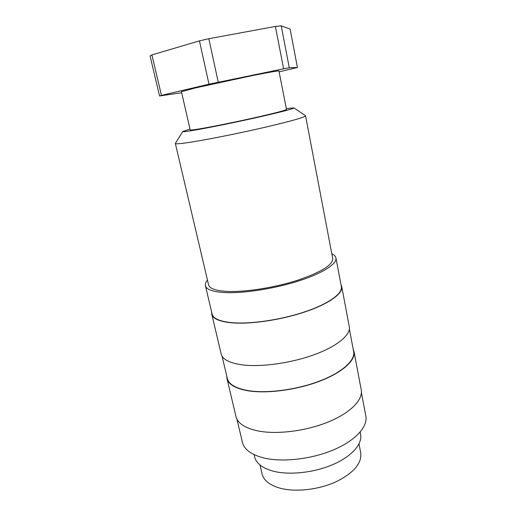<?xml version="1.0" encoding="UTF-8"?>
<svg xmlns="http://www.w3.org/2000/svg" width="516" height="516" viewBox="0 0 516 516"><rect width="100%" height="100%" fill="white"/><g stroke="black" fill="none" stroke-linecap="round" stroke-linejoin="round"><path stroke-width="0.77" d="M175.401 143.332L175.356 143.493C175.621 144.248 181.987 143.603 194.455 141.578C212.663 138.578 242.784 132.47 266.875 126.852C292.011 120.892 304.904 117.216 305.562 115.816L305.453 115.687M189.998 129.11L182.754 131.516C182.593 132.051 188.114 131.328 199.318 129.329C215.108 126.491 241.011 121.144 261.567 116.468C283.032 111.527 293.823 108.663 293.926 107.883L286.335 108.631M175.356 143.493L208.58 284.858C209.593 288.754 216.307 290.96 228.723 291.476C246.816 292.05 275.615 287.386 298.087 280.098C321.474 272.022 333.013 264.811 332.704 258.471L305.562 115.816M207.477 280.149C205.729 282.155 205.046 284 205.413 285.683L212.134 314.141C213.334 318.843 220.409 321.72 233.361 322.784C252.311 324.132 282.394 319.527 305.756 311.516C329.156 303.505 342.772 293.398 341.366 286.67L335.935 257.935C335.587 256.252 334.213 254.846 331.801 253.724M205.413 285.683C206.465 289.753 213.469 292.075 226.44 292.637C245.423 293.275 275.796 288.373 299.486 280.691C323.229 273.003 337.174 263.773 335.935 257.935M211.695 312.277L211.786 314.238L221.171 353.937C222.577 359.504 229.768 363.174 242.752 364.928C261.747 367.257 291.611 363.032 314.637 354.537C337.703 346.036 350.938 334.684 349.3 326.699L341.727 286.619L341.012 284.787M211.786 314.238C212.992 318.959 220.1 321.855 233.109 322.926C252.156 324.287 282.42 319.656 305.911 311.6C329.453 303.543 343.134 293.378 341.727 286.619M222.041 356.085L227.317 378.415C228.84 384.472 236.051 388.574 248.951 390.735C267.81 393.631 297.261 389.664 319.868 380.95C342.514 372.242 355.408 360.239 353.641 351.564L349.377 329.021M226.75 376.009L226.982 378.512L235.947 416.457C237.657 423.313 244.977 428.138 257.903 430.931C276.808 434.73 306.04 431.105 328.331 421.953C350.674 412.806 363.212 399.661 361.232 389.832L353.989 351.519L353.183 349.138M226.982 378.512C228.504 384.601 235.754 388.722 248.712 390.896C267.675 393.811 297.287 389.825 320.023 381.066C342.805 372.307 355.763 360.239 353.989 351.519M236.934 419.121L242.41 442.315C244.236 449.649 251.569 454.906 264.411 458.098C283.168 462.446 311.974 459.085 333.846 449.726C355.756 440.367 367.947 426.59 365.844 416.077L361.413 392.663M254.098 454.622L254.62 456.86C256.291 463.587 262.767 468.425 274.041 471.372C290.302 475.346 314.87 472.514 333.478 464.316C352.118 456.125 362.529 443.857 360.607 434.33L360.174 432.079M260 464.981L262.057 473.882C263.702 480.512 269.836 485.311 280.465 488.291C295.7 492.283 318.514 489.736 335.742 481.925C353.647 473.024 361.974 463.349 360.736 452.906L359.001 443.934M204.787 127.968C195.261 129.671 190.391 130.329 190.191 129.942L181.426 91.68L195.79 87.843L249.505 76.2C268.294 72.427 278.105 70.673 278.943 70.95L286.496 109.476C285.877 110.256 276.344 112.765 257.91 116.997C240.301 120.996 218.371 125.517 204.787 127.968M161.456 95.389L151.904 54.896L199.453 40.874L208.967 84.192L161.456 95.389L159.554 95.989L181.664 92.732M151.904 54.896L150.085 55.98L159.554 95.989M279.117 71.834L297.429 67.493L289.283 67.764L281.207 25.8L290.134 29.09L297.429 67.493M218.242 82.167L208.832 38.706L275.389 26.445L283.626 68.802L208.967 84.192M199.453 40.874L208.832 38.706M275.389 26.445L281.207 25.8M283.626 68.802L289.283 67.764M182.754 131.516L175.375 143.371M293.926 107.883L305.491 115.713"/></g></svg>
